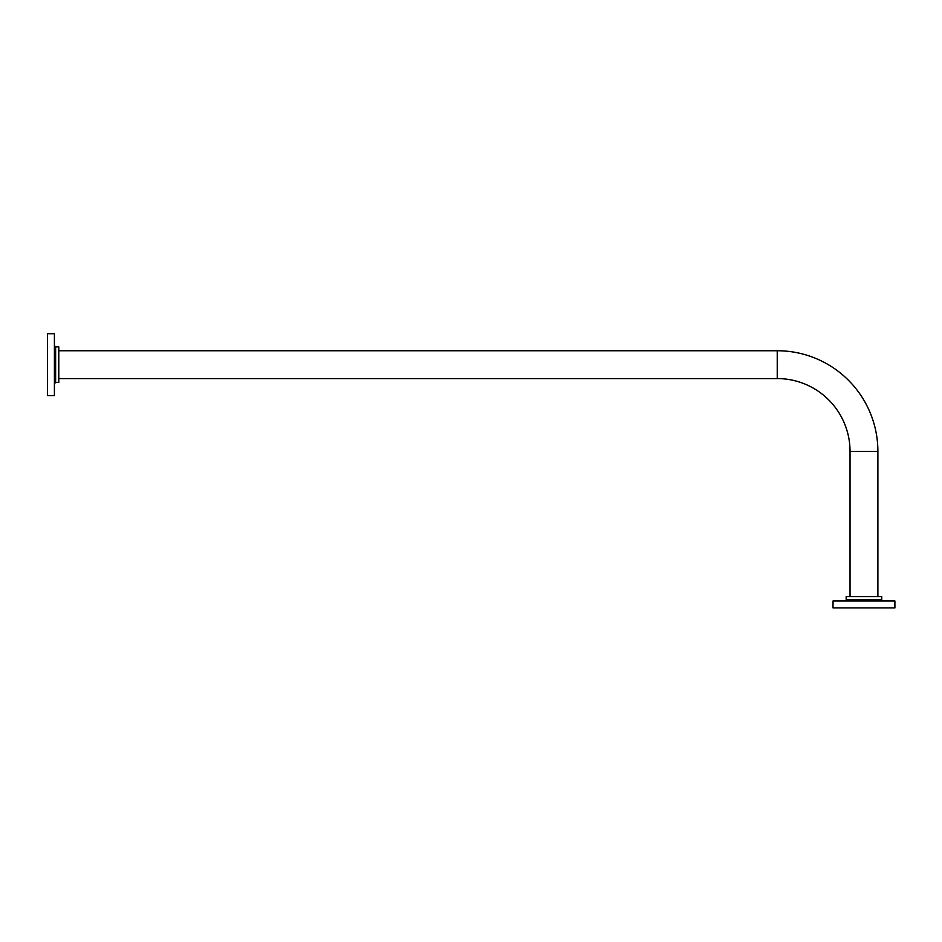 <?xml version="1.0" encoding="UTF-8"?>
<svg xmlns="http://www.w3.org/2000/svg" width="942" height="942" viewBox="0 0 942 942"><rect width="100%" height="100%" fill="white"/><g stroke="black" fill="none" stroke-linecap="round" stroke-linejoin="round"><path stroke-width="1.41" d="M877.885 596.592L877.885 451.383A100.653 100.653 0 0 0 777.232 350.742L58.793 350.742M877.885 451.383L850.037 451.383A72.805 72.805 0 0 0 777.232 378.578L58.793 378.578M844.962 600.972A1.213 1.213 0 0 0 846.175 599.748L881.747 599.748A1.213 1.213 0 0 0 882.96 600.972M846.175 599.748L846.175 596.592L881.747 596.592L881.747 599.748M883.113 607.896L844.809 607.896M833.022 607.896L833.022 600.972L894.9 600.972L894.9 607.896L833.022 607.896M55.625 382.44L55.625 346.88L58.793 346.88L58.793 382.44L55.625 382.44L54.412 383.665M47.489 383.806L47.489 345.514M47.489 395.605L47.489 333.715L54.412 333.715L54.412 395.605L47.489 395.605M777.232 350.742L777.232 378.578M850.037 596.592L850.037 451.383M55.625 346.88L54.412 345.655"/></g></svg>
